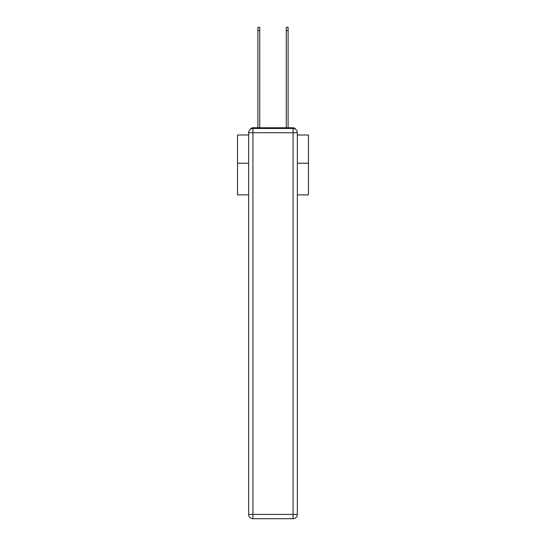<?xml version="1.0" encoding="UTF-8"?>
<svg xmlns="http://www.w3.org/2000/svg" width="546" height="546" viewBox="0 0 546 546"><rect width="100%" height="100%" fill="white"/><g stroke="black" fill="none" stroke-linecap="round" stroke-linejoin="round"><path stroke-width="0.82" d="M297.338 194.881L308.476 194.881L308.476 135.005L297.338 135.005M248.662 163.24L237.524 163.24L237.524 135.005L248.662 135.005M237.524 163.24L237.524 194.881L248.662 194.881M295.604 129.3A2.839 2.839 0 0 0 293.079 127.764L252.921 127.764A2.839 2.839 0 0 0 250.396 129.3M308.476 163.24L297.338 163.24M252.921 127.764L257.889 127.764L257.889 27.3L259.732 27.3L259.732 127.764L261.93 127.764M284.07 127.764L286.268 127.764L286.268 27.3L288.111 27.3L288.111 127.764L293.079 127.764M252.921 128.474L293.079 128.474A4.259 4.259 0 0 1 297.338 132.733L297.338 514.441A4.259 4.259 0 0 1 293.079 518.7L252.921 518.7L252.921 514.441L293.079 514.441L293.079 132.733L252.921 132.733L252.921 514.441L248.662 514.441L248.662 132.733L252.921 132.733L252.921 128.474A4.259 4.259 0 0 0 248.662 132.733A4.259 4.259 0 0 1 252.921 128.474M248.662 514.441A4.259 4.259 0 0 0 252.921 518.7A4.259 4.259 0 0 1 248.662 514.441M293.079 518.7A4.259 4.259 0 0 0 297.338 514.441L293.079 514.441L293.079 518.7M297.338 132.733A4.259 4.259 0 0 0 293.079 128.474L293.079 132.733L297.338 132.733M257.889 30.562L259.732 30.562M288.111 30.562L286.268 30.562"/></g></svg>
